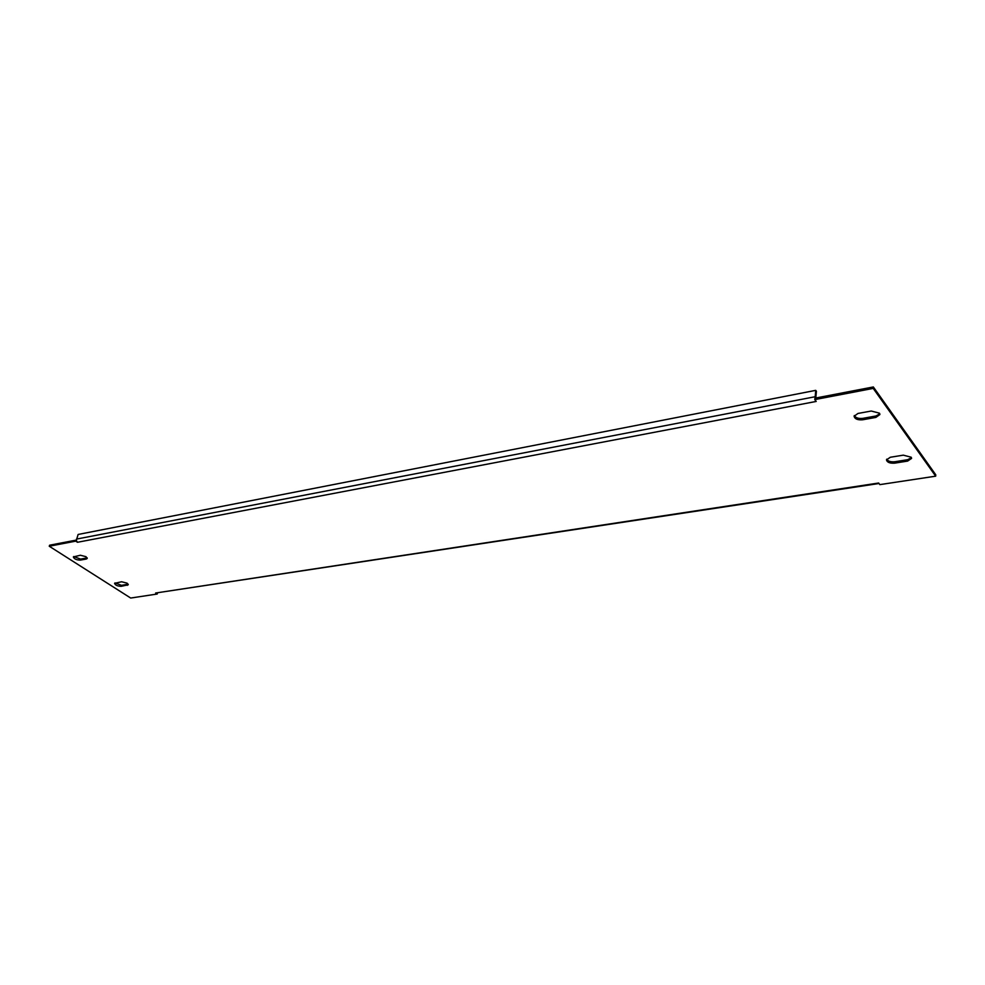 <?xml version="1.0" encoding="UTF-8"?>
<svg xmlns="http://www.w3.org/2000/svg" width="985" height="985" viewBox="0 0 985 985"><rect width="100%" height="100%" fill="white"/><g stroke="black" fill="none" stroke-linecap="round" stroke-linejoin="round"><path stroke-width="1.48" d="M903.319 455.156L911.187 457.212L911.581 458.407L907.616 461.091L894.675 463.147C889.874 463.455 887.14 462.371 886.475 459.884L890.329 457.262L903.319 455.156M121.611 581.766L127.077 583.145L128.259 584.77L121.192 586.334C117.523 586.198 115.319 585.201 114.568 583.342L121.611 581.766M879.445 413.171L871.269 411.028L857.972 413.454L854.106 416.249C854.783 418.982 857.639 420.164 862.651 419.782L875.899 417.406L879.876 414.55L879.445 413.171M85.966 556.673L80.351 555.244L73.346 556.944C74.121 558.938 76.411 559.997 80.216 560.12L86.249 559.049L87.234 558.433L85.966 556.673M128.173 584.191L121.524 585.336L114.986 582.923M854.303 415.547C855.645 417.849 858.464 418.797 862.761 418.366L876.01 415.978L879.79 413.823M73.764 556.525L80.573 559.111L87.172 557.855M77.47 542.279L76.116 540.125L49.619 545.21L49.25 546.232L130.697 598.043L157.206 594.029L155.63 593.019L878.645 483.019L879.864 484.62L935.676 476.174L873.227 388.41L814.792 399.602L816.208 401.437L77.47 542.279L75.746 541.147L49.25 546.232M935.676 476.174L935.75 474.782L873.338 386.957L814.94 398.174L814.792 399.602M911.457 457.693L907.714 459.687L894.774 461.756C890.699 462.113 888.002 461.263 886.685 459.195M879.014 483.5L155.63 593.019M157.501 593.105L157.206 594.029M76.116 540.125L75.746 541.147M873.338 386.957L873.227 388.41M76.35 540.273L78.123 534.461L815.715 390.356L816.417 391.291L815.765 398.014M815.715 390.356L815.1 398.149M815.075 396.746L76.485 539.09M80.573 559.111L80.216 560.12M86.606 558.027L86.249 559.049M876.01 415.978L875.899 417.406M862.761 418.366L862.651 419.782M121.524 585.336L121.192 586.334M127.557 584.376L127.225 585.373M907.714 459.687L907.616 461.091M894.774 461.756L894.675 463.147"/></g></svg>

